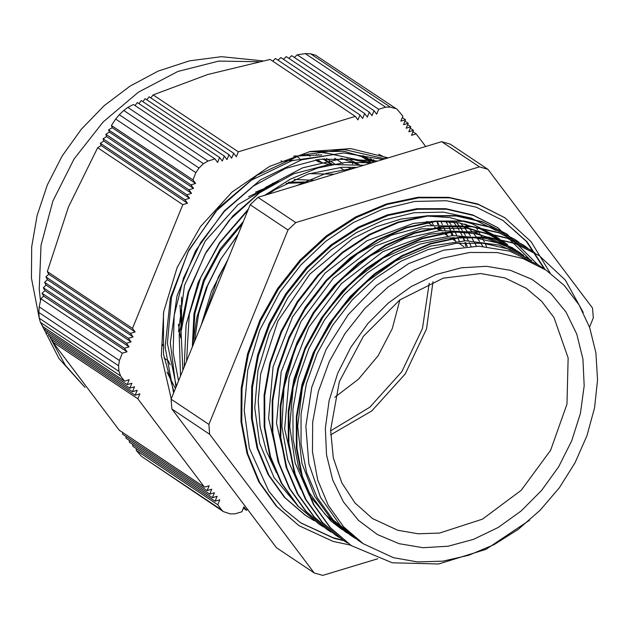 <?xml version="1.0" encoding="UTF-8"?>
<svg xmlns="http://www.w3.org/2000/svg" width="629" height="629" viewBox="0 0 629 629"><rect width="100%" height="100%" fill="white"/><g stroke="black" fill="none" stroke-linecap="round" stroke-linejoin="round"><path stroke-width="0.94" d="M195.863 172.629L199.016 168.006L119.258 114.73L115.65 119.046L195.863 172.629L192.914 179.886L195.58 183.416L190.894 184.84L193.559 188.37L188.881 189.793L191.546 193.323L186.868 194.746L189.533 198.277L184.847 199.7L187.513 203.23L182.835 204.653L132.46 328.448L135.125 331.986L130.447 333.401L133.112 336.94L128.426 338.355L131.091 341.893L126.413 343.308L129.079 346.846L124.4 348.262L127.066 351.8L122.38 353.215L119.431 360.472L39.218 306.881L38.801 312.471L118.551 365.756L119.431 360.472M39.218 306.881L40.901 298.783L43.668 296.086L42.096 293.287L44.871 290.59L43.338 287.807L46.114 285.118L44.612 282.366L47.395 279.677L45.933 276.949L48.724 274.268L47.301 271.555L68.451 206.965L97.676 147.76L101.112 145.511L100.341 143.239L103.816 141.022L103.046 138.75L106.56 136.556L105.806 134.292L109.352 132.114L108.597 129.857L112.182 127.711L111.427 125.446L115.65 119.046M111.427 125.446L192.914 179.886M141.431 456.379L223.374 511.605L221.652 509.97L141.431 456.379L136.265 450.364L136.296 448.626M124.518 381.135L43.031 326.703L40.398 322.37L120.619 375.961L124.518 381.135L129.197 379.712L127.184 384.665L131.862 383.25L129.841 388.203L134.527 386.78L132.507 391.733L137.193 390.318L135.172 395.271L139.85 393.848L137.837 398.802L204.425 487.121L209.103 485.706L207.09 490.659L211.769 489.236L209.756 494.19L214.434 492.774L212.421 497.728L217.099 496.305L215.087 501.258L132.782 446.283L132.813 444.546M212.421 497.728L129.338 442.226L129.37 440.497M209.756 494.19L125.942 438.201L125.973 436.471M207.09 490.659L122.584 434.199L122.616 432.469M204.425 487.121L119.266 430.236L52.679 341.909L52.891 340.297M135.172 395.271L50.666 338.811L50.886 337.207M132.507 391.733L48.692 335.744L48.928 334.141M129.841 388.203L46.766 332.702L47.01 331.106M127.184 384.665L44.879 329.69L45.131 328.102M118.551 365.756L118.983 371.44L39.234 318.164L40.398 322.37M39.234 318.164L38.801 312.471M119.258 114.73L123.748 110.452L203.505 163.737L208.081 161L127.868 107.417L123.748 110.452M127.868 107.417L133.45 104.493L214.937 158.925L208.081 161M135.07 105.57L137.311 102.519L219.615 157.502L217.595 162.455L214.937 158.925M138.946 103.612L141.218 100.585L224.294 156.086L222.281 161.04L219.615 157.502M142.862 101.686L145.157 98.674L228.972 154.663L226.959 159.617L224.294 156.086M146.816 99.783L149.144 96.787L233.658 153.248L231.637 158.201L228.972 154.663M150.818 97.912L153.177 94.932L207.617 74.497L270.132 59.456L355.299 116.349L238.336 151.825L236.315 156.778L233.658 153.248M272.648 61.139L275.463 58.473L359.977 114.926L357.964 119.88L355.299 116.349M278.018 60.18L280.841 57.514L364.655 113.511L362.642 118.464L359.977 114.926M283.427 59.244L286.258 56.586L369.333 112.088L367.32 117.041L364.655 113.511M288.884 58.348L291.714 55.69L374.019 110.673L371.998 115.626L369.333 112.088M294.38 57.467L297.21 54.817L305.332 53.583L385.546 107.174L390.326 107.064L310.577 53.787L305.332 53.583M310.577 53.787L315.499 55.203L397.229 109.399L402.851 116.208L400.838 121.161L405.516 119.738L403.504 124.691L408.182 123.276L404.958 121.122M397.229 109.399L315.499 55.203M120.619 375.961L118.983 371.44M215.087 501.258L219.765 499.843L217.752 504.796L221.652 509.97M243.36 508.177L246.584 510.331L243.918 506.793L241.906 511.747L235.049 513.83L230.269 513.932L223.374 511.605M246.584 510.331L247.166 508.908M488.827 237.542L489.024 237.054M486.618 232.887L487.027 231.873M484.047 230.489L483.41 230.686L483.575 230.285M425.684 146.494L416.178 133.875L411.492 135.298L413.512 130.345L408.826 131.76L410.847 126.806L406.169 128.23L408.182 123.276M395.248 108.479L390.326 107.064M385.546 107.174L378.697 109.249L376.685 114.203L374.019 110.673M203.505 163.737L199.016 168.006M388.282 157.84L350.746 148.578L310.183 151.487L269.621 166.347L232.117 192.034L200.486 226.621L177.111 267.514L163.737 311.638L161.378 355.668L171.214 398.896M449.428 222.21L449.161 221.55M297.21 54.817L378.697 109.249M494.984 239.13L496.084 239.869M440.85 229.459L438.971 228.201M122.38 353.215L40.901 298.783M217.752 504.796L136.265 450.364M413.512 130.345L410.281 128.182M402.293 117.584L405.516 119.738M412.946 131.72L416.178 133.875M410.847 126.806L407.623 124.652M153.177 94.932L238.336 151.825M133.112 336.94L47.395 279.677M45.933 276.949L130.447 333.401M129.079 346.846L44.871 290.59M43.338 287.807L126.413 343.308M127.066 351.8L43.668 296.086M42.096 293.287L124.4 348.262M131.091 341.893L46.114 285.118M44.612 282.366L128.426 338.355M135.125 331.986L48.724 274.268M47.301 271.555L132.46 328.448M137.837 398.802L52.679 341.909M182.835 204.653L97.676 147.76M187.513 203.23L101.112 145.511M100.341 143.239L184.847 199.7M189.533 198.277L103.816 141.022M103.046 138.75L186.868 194.746M191.546 193.323L106.56 136.556M105.806 134.292L188.881 189.793M193.559 188.37L109.352 132.114M108.597 129.857L190.894 184.84M195.58 183.416L112.182 127.711M490.195 234.177L491.422 234.994M370.662 158.508L373.791 161.739M364.529 157.572L365.504 158.791M173.997 392.071L163.54 354.552L163.438 313.391M308.957 151.762L344.456 151.337L376.81 161.315M373.555 159.766L375.568 161.692M365.952 156.668L366.809 157.62M368.224 159.247L370.607 162.133M351.894 161.92L352.641 163.878M353.923 167.228L354.276 168.155M324.202 158.744L330.901 164.263M321.561 162.376L317.386 159.593M345.109 170.931L339.943 167.479M334.604 163.917L326.553 158.539M329.195 164.46L318.117 161.669L315.467 159.892M310.073 156.291L307.62 154.648M293.413 160.183L282.122 161.464L281.21 160.851M162.534 344.377L162.581 345.046M164.035 357.972L168.25 360.787L170.113 364.757M334.258 174.225L309.334 173.635M278.561 180.9L238.037 204.59L205.203 241.08L184.431 285.519L178.471 332.002M162.738 345.156L162.62 345.636M282.122 161.464L281.029 160.93M385.019 158.83L344.346 149.537L300.277 155.174L257.017 175.239L218.633 207.861L188.826 250.098L170.396 297.981L165.136 347.129L173.643 392.936M377.644 161.063L340.776 158.909L302.58 167.88L265.76 187.293L232.919 215.896L206.375 251.671L188.032 292.194L179.179 334.644L180.484 376.118M355.527 167.77L325.877 173.455L296.636 185.634M238.242 234.177L220.268 259.824L206.328 287.83L196.908 317.252L192.301 347.082L193.976 313.619L203.56 280.094L220.402 248.722L243.376 221.557M456.489 222.454L458.95 225.622M460.106 227.203L462.354 230.473M463.439 232.14L465.499 235.513M466.506 237.259L468.401 240.773M469.297 242.542L471.035 246.214M203.489 319.587L218.46 276.917L227.572 260.406M448.98 221.534L451.103 224.868M452.109 226.558L454.059 230.033M454.979 231.787L456.764 235.403M457.621 237.275L459.241 241.056M460.003 242.975L460.546 244.39M186.569 361.164L189.243 314.5L200.753 277.397L219.741 242.841L247.983 210.243M267.702 194.408L275.14 189.541L308.053 174.06L341.744 167.353L356.808 167.385M440.654 221.07L442.494 224.632M443.382 226.464L445.057 230.19M445.843 232.07L447.164 235.45M178.589 380.773L173.172 352.554L174.186 315.451L183.526 278.042L200.675 242.613L224.467 211.289L253.471 186.042L285.81 168.328L319.501 159.286L352.437 159.373L369.726 163.461M431.612 221.211L433.184 225.048M343.607 151.219L361.589 156.369L373.925 162.196M439.545 230.363L438.539 226.668M437.973 224.75L436.801 221.054M386.709 158.311L378.847 154.239M452.982 239.342L452.518 237.573M451.968 235.608L450.828 231.834M450.23 230.017L449.554 228.06M383.006 159.436L343.552 152.91L301.55 159.868L260.61 179.776L224.223 210.935L195.548 250.814L177.016 296.031L170.27 342.836L175.947 387.275M465.916 246.521L464.815 242.668M464.241 240.821L463.03 237.188L464.823 240.805M372.132 162.738L345.242 162.463L317.684 167.99L290.48 179.068L264.636 195.344M248.526 208.914L219.474 242.747L198.182 282.256L186.098 324.65L184.203 366.99M467.945 227.155L466.404 224.451M228.185 258.889L211.541 291.298L201.028 325.641M486.524 246.599L485.093 243.439M484.361 241.913L482.86 238.934M482.113 237.518L480.58 234.751M479.785 233.383L478.229 230.827M477.458 229.616L475.925 227.281M334.777 397.316L358.475 379.232L378.108 355.794L392.237 328.692L399.871 299.876M393.408 557.719L417.593 561.941L442.989 561.123L468.77 555.281L494.087 544.604L518.131 529.453L540.107 510.316L559.299 487.813L575.095 462.677L586.967 435.732L594.531 407.844L597.55 379.932L595.915 352.9L589.688 327.63L579.057 304.947L564.386 285.59L546.145 270.179L522.966 258.495L497.169 252.52L469.737 252.481L441.731 258.385L414.228 269.99L388.282 286.871L364.883 308.359L344.944 333.645L329.226 361.746L318.321 391.584L312.668 422.02L312.471 451.874L317.747 480.006L328.283 505.323L343.678 526.874L363.342 543.81L393.408 557.719M350.99 545.445L329.871 527.369L313.47 504.568L302.14 477.812L296.353 448.115L296.322 416.587L301.983 384.468L313.195 352.971L329.447 323.29L350.125 296.581L374.452 273.851L401.436 255.94L430.063 243.604L459.225 237.235L487.774 237.094L514.601 243.219L539.069 255.539M343.143 540.217L321.828 521.968L305.395 499.198L294.105 472.426L288.31 442.722L288.263 411.217L293.963 379.083L305.136 347.585L321.403 317.92L342.09 291.196L366.392 268.457L393.4 250.586L422.028 238.202L451.174 231.865L479.73 231.731L506.565 237.817L530.931 250.138M334.848 534.674L313.777 516.613L297.375 493.812L286.038 467.064L280.267 437.352L280.219 405.831L285.896 373.72L297.108 342.215L313.344 312.534L334.038 285.833L358.357 263.087L385.341 245.192L413.976 232.856L443.131 226.464L471.671 226.354L498.514 232.463L522.833 244.689M327.017 529.429L305.725 511.228L289.309 488.442L278.01 461.67L272.2 431.974L272.176 400.461L277.861 368.335L289.033 336.837L305.309 307.164L325.987 280.44L350.298 257.717L377.298 239.83L405.925 227.454L435.079 221.117L463.636 220.968L490.463 227.077L514.923 239.437M318.801 523.965L297.69 505.85L281.265 483.056L269.943 456.308L264.18 426.596L264.109 395.083L269.81 362.964L281.006 331.459L297.242 301.778L317.952 275.077L342.255 252.323L369.247 234.452L397.882 222.092L427.036 215.708L455.577 215.605L482.427 221.699L506.675 233.909M529.618 520.175L485.981 549.329L438.665 564.009L392.276 562.798L351.367 545.697L330.461 527.77L314.06 504.961L302.73 478.205L296.943 448.508L296.912 416.98L302.573 384.862L313.785 353.364L330.036 323.683L350.715 296.974L375.041 274.244L402.025 256.333L430.661 243.997L459.815 237.628L488.363 237.487L515.198 243.612L539.297 255.689L565.337 280.094L583.209 312.448M347.522 543.024L343.316 540.335L322.425 522.361L305.985 499.591L294.694 472.819L288.9 443.115L288.853 411.61L294.553 379.484L305.725 347.979L321.993 318.313L342.679 291.589L366.982 268.85L393.99 250.979L422.617 238.595L451.764 232.258L480.32 232.125L507.155 238.218L531.23 250.334L534.996 252.968M339.353 537.551L335.265 534.957L314.374 517.007L297.965 494.205L286.627 467.457L280.856 437.745L280.809 406.224L286.486 374.113L297.698 342.608L313.934 312.928L334.628 286.226L358.947 263.48L385.931 245.585L414.566 233.249L443.72 226.865L472.261 226.747L499.104 232.856L523.194 244.933L527.354 247.857M331.168 532.095L327.222 529.571L306.315 511.621L289.898 488.835L278.6 462.063L272.789 432.367L272.766 400.854L278.45 368.728L289.623 337.23L305.898 307.565L326.577 280.833L350.888 258.11L377.887 240.223L406.515 227.847L435.669 221.51L464.226 221.361L491.052 227.47L515.135 239.578L518.917 242.22M323.463 526.945L319.162 524.209L298.28 506.243L281.855 483.449L270.533 456.701L264.77 426.989L264.699 395.476L270.399 363.358L281.595 331.853L297.832 302.172L318.541 275.471L342.844 252.716L369.836 234.845L398.471 222.485L427.626 216.101L456.167 216.006L483.017 222.092L507.092 234.192L537.292 264.266M355.589 538.566L333.04 519.782L317.409 498.05L306.606 472.56L301.087 444.271L301.039 414.244L306.425 383.643L317.087 353.64L332.552 325.366L352.232 299.915L375.387 278.262L401.074 261.2L428.333 249.446L456.088 243.368L483.261 243.226L508.806 249.053L531.741 260.54M351.847 535.774L349.111 534.178M347.735 533.329L344.912 531.497L324.996 514.38L309.334 492.688L298.571 467.182L293.035 438.885L292.98 408.866L298.398 378.265L309.02 348.254L324.509 319.996L344.197 294.537L367.328 272.876L393.039 255.846L420.29 244.044L448.037 237.998L475.217 237.864L500.763 243.651L523.682 255.185M295.654 475.862L284.63 428.892L289.167 377.518L308.784 327.316L341.248 283.765L382.967 251.561L429.355 234.247L452.691 231.794L475.257 233.658L496.446 239.704L515.646 249.792M344.37 529.398L341.421 528.006M287.492 470.209L276.54 423.238L281.194 371.881L300.843 321.749L333.315 278.246L375.033 246.143L421.367 228.862L467.253 228.256L488.403 234.334L507.587 244.429M340.808 525.907L337.773 524.641M279.614 465.271L268.544 418.293L273.041 366.904L292.619 316.662L325.091 273.08L366.809 240.852L413.214 223.492L436.557 221.054L459.146 222.902L480.344 228.932L499.544 239.044L492.483 234.334L472.159 223.727L449.704 217.54L425.786 215.975L401.129 219.057L376.464 226.715L352.547 238.706L309.751 274.134L277.837 321.12L260.618 374.074L258.228 400.822L260.131 426.682L266.271 450.867L276.453 472.67M504.906 242.629L492.719 235.616L461.151 225.929L426.659 225.748L391.403 235.199L357.571 253.605L327.332 279.929L302.518 312.479L288.239 340.375M512.949 248.015L473.944 232.093L439.734 230.584L404.447 238.635L370.292 255.854L339.393 281.108L313.729 312.904L294.852 349.237L284.033 387.881L281.878 426.446L287.775 459.799L300.843 489.346M521.009 253.377L517.014 250.829L486.657 238.501L452.794 235.561L417.522 242.307L383.061 258.228L351.587 282.452L325.044 313.399L305.151 349.229L293.083 387.684L289.71 426.407L295.166 463.007L309.216 495.204L330.925 521.056L342.223 529.704M529.044 258.771L499.308 245.051L465.806 240.789L430.606 246.112L395.908 260.815L363.861 283.899L336.531 314.02L315.561 349.268L302.36 387.495L297.674 426.328L301.92 463.369L314.744 496.344L330.39 517.997L350.856 535.468M351.981 536.199L354.473 537.756M538.487 265.061L509.655 251.136L478.803 246.159L443.704 250.169L408.787 263.527L376.26 285.527L348.112 314.72L326.176 349.378L311.764 387.315L305.875 426.21L308.8 463.659L320.476 497.327L340.1 525.176L358.333 540.453L363.342 543.81M428.357 222.886L427.814 221.463M372.093 162.746L333.559 154.64L292.005 160.615L251.388 180.201L215.621 211.572L188.079 251.812L171.489 297.195L167.424 343.465L176.324 386.34M441.244 230.45L439.671 226.605M438.838 224.71L437.1 221.046M363.727 165.285L329.109 164.468L293.539 173.832L259.486 192.867L229.31 220.197L205.148 254.045L188.661 292.068L181.066 331.719L182.866 370.277M455.207 240.828L453.902 237.471M453.092 235.545L451.418 231.818M450.545 230.017L448.705 226.448M447.738 224.702L445.733 221.282M329.274 175.735L310.404 181.459M238.069 234.609L220.913 258.944L207.633 285.582L198.654 313.58L194.385 341.964M467.284 246.419L465.664 242.629M462.103 235.395L460.153 231.936M459.146 230.238L457.024 226.896M455.923 225.268L453.611 222.045M476.436 246.12L474.533 242.605M473.558 240.907L471.491 237.526M470.413 235.859L468.165 232.596M466.977 230.977L464.516 227.8M463.251 226.267L460.53 223.161M498.011 227.8L472.835 214.976L445.702 208.694L416.854 208.655L387.409 214.859L358.483 227.069L331.192 244.823L306.59 267.419L285.613 294.01L269.086 323.565L257.623 354.945L251.671 386.945L251.466 418.348L257.009 447.927L268.088 474.565L284.284 497.217L304.963 515.033L314.091 520.623L305.765 515.576L285.086 497.759L268.897 475.099L257.819 448.469L252.276 418.883L252.481 387.488L258.425 355.479L269.888 324.1L286.423 294.545L307.392 267.962L331.994 245.357L359.285 227.612L388.211 215.401L417.664 209.198L446.511 209.237L473.637 215.519L498.011 227.8L529.131 258.81M300.442 522.675L333.276 537.787L343.104 540.185M544.25 268.913L526.379 241.45L502.54 220.158M550.163 273.002L531.128 241.678L504.741 217.728L477.859 204.048L448.823 197.325L417.963 197.286L386.45 203.922L355.495 216.989L326.302 235.977L299.97 260.162L277.531 288.609L259.84 320.232L247.582 353.812L241.214 388.054L240.993 421.65L246.93 453.305L258.778 481.798L276.107 506.046L299.042 525.647L332.875 541.302M441.66 141.651L450.199 144.104L487.97 169.343L479.432 166.882L295.772 222.587L258 197.357L441.66 141.651L479.432 166.882M589.515 327.166L593.289 317.897L592.534 308.029L487.97 169.343M171.112 399.163L250.208 204.771L287.98 230.002L208.883 424.394L171.112 399.163L171.866 409.039L209.638 434.269L314.193 572.956L276.422 547.725L171.866 409.039M314.193 572.956L322.74 575.417L377.675 558.756M208.883 424.394L209.638 434.269M250.208 204.771L258 197.357M295.772 222.587L287.98 230.002M306.74 182.567L286.132 183.322M265.493 188.716L248.541 196.688M181.522 297.022L181.553 326.372M313.706 180.256L294.23 179.43M275.714 182.465L272.499 183.361M178.377 324.25L180.72 337.765M370.284 162.007L360.378 155.913M359.269 164.578L347.585 158.767M335.862 154.726L313.58 151.117M357.414 164.342L341.154 158.296M321.82 154.899L293.578 156.11M167 372.101L175.42 388.565M374.31 162.078L362.886 155.615M482.828 246.324L480.682 242.975M479.573 241.339L477.238 238.092M476.019 236.504L473.472 233.343M472.112 231.755L469.289 228.649M467.827 227.132L464.634 224.026M181.238 329.533L180.02 305.214M255.539 192.167L268.284 186.907M288.318 182.213L308.839 181.93M258.778 61.689L218.766 61.084L177.834 71.462L138.49 92.18L103.172 121.963L74.041 158.972L52.907 200.926L41.058 245.255L39.234 289.214L40.492 300.686M49.95 336.578L50.713 338.465M50.933 338.992L65.29 365.119L84.53 386.804M351.076 169.122L348.089 167.133M342.742 163.556L334.691 158.186M324.878 159.436L331.939 164.153M319.21 155.111L318.565 154.687M295.74 155.78L299.734 158.445M330.642 434.875L371.802 410.863L405.233 373.925L426.564 328.896L432.988 281.682M242.424 223.9L220.48 250.507L204.307 280.959L194.904 313.36L192.867 345.698M429.237 283.192L422.468 328.519L401.829 371.645L369.891 407.222L330.61 430.834M397.772 530.223L372.478 518.516L354.976 502.996L341.751 482.781L333.276 457.826L330.618 429.945L339.385 381.646L363.413 336.271L399.887 299.86L443.241 278.191L480.815 273.56L504.922 277.971L526.276 288.302L541.624 301.267L553.968 317.559L568.152 357.901L566.988 404.125L550.634 450.254L521.197 490.337L482.482 519.184L439.49 533.077L418.12 533.777L397.772 530.223M399.108 543.715L423.01 547.662L448.131 546.2L473.503 539.391L498.16 527.495L521.142 510.968L541.577 490.447L558.67 466.71L571.777 440.685L580.378 413.371L584.152 385.805L582.957 359.049L576.832 334.141L566.014 312.031L550.925 293.578L532.134 279.473L510.371 270.273L486.469 266.326L461.348 267.789L435.976 274.598L411.319 286.494L388.337 303.021L367.902 323.542L350.809 347.271L337.71 373.296L329.101 400.618L325.327 428.184L326.522 454.932L332.647 479.841L343.465 501.95L358.554 520.411L377.345 534.516L399.108 543.715M343.906 540.728L334.085 538.33L300.843 522.943L283.475 508.759L268.897 491.32L249.438 448.383L244.209 410.383L247.716 370.206L259.785 330.107L279.756 292.312L300.882 264.927L325.673 241.418L353.223 222.635L382.526 209.253L414.778 201.437L446.456 200.73L476.255 207.153L502.941 220.425L527.023 241.803L545.052 269.448M504.741 217.728L478.661 204.582L449.633 197.86L418.765 197.821L387.252 204.456L356.305 217.524L327.104 236.512L300.78 260.697L278.34 289.151L260.65 320.766L248.384 354.347L242.023 388.596L241.795 422.185L247.732 453.839L259.588 482.341L276.909 506.581L299.042 525.647L333.032 541.372L350.479 545.099M85.033 387.464L58.961 358.506L41.058 323.463M39.226 318.117L31.45 278.191L31.694 246.867L37.072 215.503L47.324 184.957L62.114 156.055L81.267 129.26L104.1 105.719L129.975 86.134L158.217 71.116L189.447 60.887L221.51 56.72L262.702 60.895M330.194 163.799L322.834 158.885M317.448 155.284L316.411 154.592M426.407 221.589L431.777 225.174M434.49 226.983L439.852 230.568M442.509 232.337L447.872 235.922M450.584 237.738L455.946 241.316M458.62 243.101L463.982 246.686M539.289 255.696L538.699 255.303M531.238 250.318L530.648 249.925M523.186 244.948L522.597 244.555M515.143 239.57L514.553 239.177M507.092 234.192L506.502 233.799M351.367 545.705L350.778 545.312M327.222 529.579L326.632 529.186M297.069 504.898L274.071 477.663L259.604 443.296L254.721 407.82L257.992 370.324L269.259 332.89L287.901 297.603L307.628 272.043L330.775 250.098L356.486 232.565L383.839 220.079L413.937 212.783L443.508 212.122L471.31 218.114L496.21 230.497M529.516 259.384L529.178 258.889M362.328 156.668L368.602 160.859M537.103 264.141L546.145 270.179M350.274 535.082L352.955 536.875M316.332 159.758L319.642 161.968"/></g></svg>
